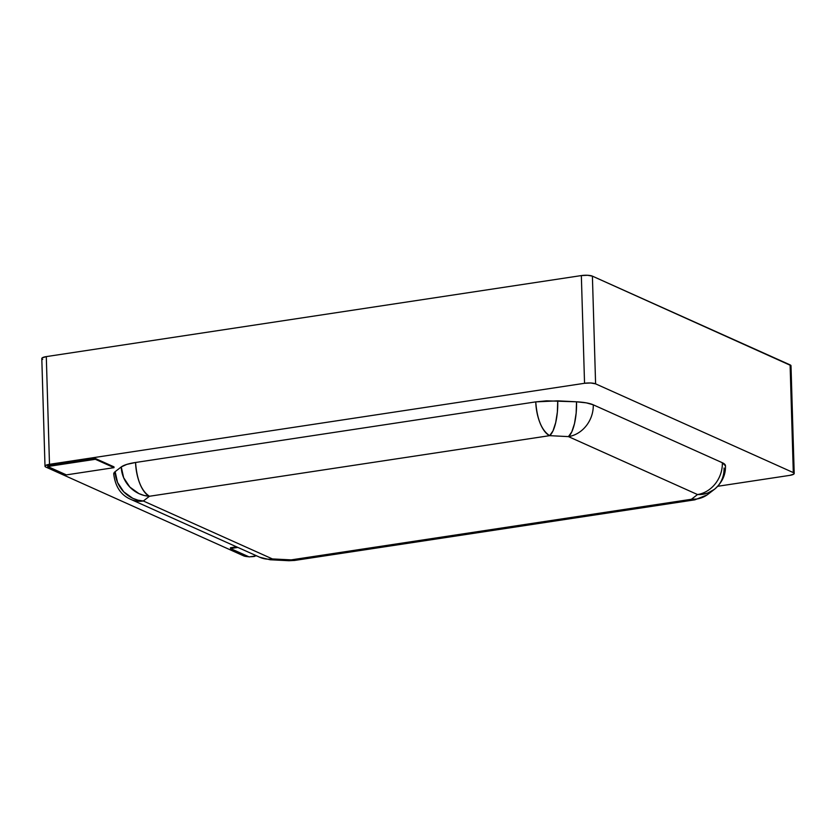 <?xml version="1.0" encoding="UTF-8"?>
<svg xmlns="http://www.w3.org/2000/svg" width="836" height="836" viewBox="0 0 836 836"><rect width="100%" height="100%" fill="white"/><g stroke="black" fill="none" stroke-linecap="round" stroke-linejoin="round"><path stroke-width="1.25" d="M794.2 473.458L791.002 365.75A8.224 1.996 178.3 0 0 790.104 364.883L793.301 472.591A8.224 1.996 -1.7 0 1 794.2 473.458A8.224 1.996 -1.7 0 1 789.707 475.381L717.737 486.28L789.707 475.381L793.792 474.106L794.179 473.322L793.301 472.591L595.598 383.849L590.812 382.992L584.542 383.285L49.491 464.314L45.405 465.589L45.019 466.373L45.896 467.094L243.6 555.835L248.689 556.713A8.224 1.996 -1.7 0 1 243.6 555.835L45.896 467.094A8.224 1.996 -1.7 0 1 44.998 466.237A8.224 1.996 -1.7 0 1 49.491 464.314L46.293 356.606A8.224 1.996 178.3 0 0 41.8 358.519L44.998 466.237M250.361 556.734L254.656 556.4A8.224 1.996 -1.7 0 1 250.361 556.734M95.335 458.494L113.989 466.864L114.009 467.658L113.989 466.864L95.335 458.494L95.356 459.288L95.335 458.494L47.694 465.704L47.715 466.509L95.356 459.288L114.009 467.658L95.356 459.288L47.715 466.509L66.368 474.879L114.009 467.658L66.368 474.879L47.715 466.509L47.694 465.704L95.335 458.494M230.475 547.747L236.525 546.828L230.475 547.747L230.506 548.541L230.475 547.747M113.811 474.409L115.138 471.671L121.251 466.937L126.748 464.408L135.568 462.475L535.761 401.876L546.577 400.831L576.527 401.802L586.318 402.858L593.267 404.812L722.335 462.736L725.47 465.861M237.863 547.434L230.506 548.541L237.863 547.434M256.516 555.804L249.149 556.912L230.506 548.541L249.149 556.912L256.516 555.804M790.981 365.604L592.4 276.141L595.598 383.849L793.301 472.591L790.104 364.883L592.4 276.141A8.224 1.996 178.3 0 0 581.344 275.577L584.542 383.285A8.224 1.996 -1.7 0 1 595.598 383.849L592.4 276.141L587.614 275.284L581.344 275.577L46.293 356.606L49.491 464.314L584.542 383.285L581.344 275.577L46.293 356.606L42.208 357.881L41.821 358.665L42.699 359.386M724.06 468.024A28.8 26.501 -127.7 0 1 714.31 489.405A28.8 26.501 -127.7 0 1 697.517 494.546L568.449 436.611L549.649 435.66L149.456 496.26L143.343 500.994L272.411 558.929L291.21 559.88L691.403 499.28L697.517 494.546L691.403 499.28L291.21 559.88L272.411 558.929A28.8 24.986 114.2 0 1 259.787 557.267A28.8 24.986 -65.8 0 0 272.411 558.929A28.8 8.841 92.9 0 1 270.112 559.754L272.411 558.929L143.343 500.994A28.8 24.986 114.2 0 1 130.719 499.343A28.8 24.986 -65.8 0 0 143.343 500.994L137.982 500.179L132.799 498.329L123.738 491.829L117.542 482.466L115.138 471.671A28.8 6.981 178.3 0 0 113.727 473.918C115.263 486.656 120.927 495.131 130.719 499.343L259.787 557.267L270.112 559.754L288.911 560.716A28.8 8.841 -87.1 0 0 291.21 559.88L288.911 560.716L294.69 560.433L291.21 559.88A28.8 12.488 81.4 0 0 294.69 560.433L694.883 499.823A28.8 12.488 -98.6 0 1 691.403 499.28L694.883 499.823L707.172 494.881M289.455 560.695L287.741 560.392M121.251 466.937L115.138 471.671A28.8 26.501 52.3 0 0 143.343 500.994L149.456 496.26A28.8 26.501 -127.7 0 1 121.251 466.937L123.655 477.732L129.862 487.095L138.922 493.595L144.095 495.455L149.456 496.26C141.472 491.045 136.853 479.78 135.568 462.475C128.587 463.562 123.812 465.056 121.251 466.937M701.812 497.692L696.722 499.019L691.403 499.28A28.8 26.501 52.3 0 0 708.186 494.128L708.27 494.066M535.761 401.876L135.568 462.475A28.8 12.488 81.4 0 0 149.456 496.26L549.649 435.66A28.8 12.488 -98.6 0 1 535.761 401.876C537.036 419.181 541.665 430.446 549.649 435.66L552.993 430.895L555.7 422.608L557.361 412.054L557.727 400.841L535.761 401.876M722.335 462.736A28.8 24.986 114.2 0 1 697.517 494.546L702.836 494.285L707.925 492.958L714.31 489.394C722.043 482.8 725.763 474.932 725.47 465.767A28.8 6.981 178.3 0 0 722.335 462.736L593.267 404.812A28.8 24.986 114.2 0 1 568.449 436.611L697.517 494.546A28.8 24.986 -65.8 0 0 722.335 462.736M576.527 401.802L557.727 400.841A28.8 8.841 92.9 0 1 549.649 435.66L568.449 436.611A28.8 8.841 -87.1 0 0 576.527 401.802L576.161 413.015L574.499 423.57L571.793 431.857L568.449 436.611A28.8 24.986 -65.8 0 0 593.267 404.812A28.8 6.981 178.3 0 0 576.527 401.802M714.31 489.405L708.186 494.128"/></g></svg>
